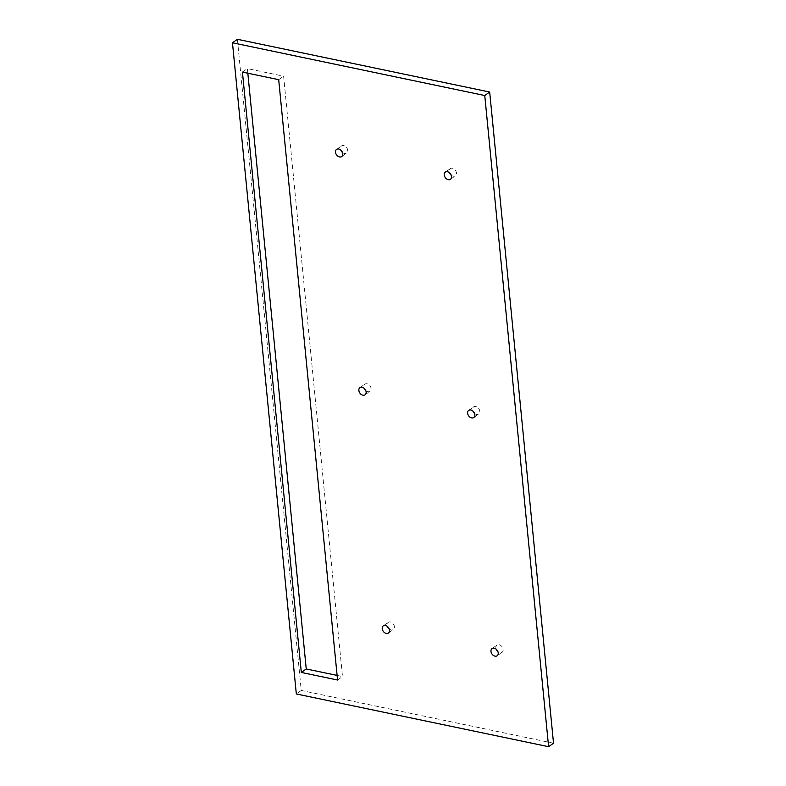 <?xml version="1.0" encoding="UTF-8"?>
<svg xmlns="http://www.w3.org/2000/svg" width="786" height="786" viewBox="0 0 786 786"><rect width="100%" height="100%" fill="white"/><g stroke="black" fill="none" stroke-linecap="round" stroke-linejoin="round"><path stroke-width="0.59" stroke-dasharray="3.93 2.95" d="M496.212 649.236A4.402 3.203 54.8 0 1 496.988 645.1A4.402 3.203 54.8 0 1 500.928 645.581A4.402 3.203 54.8 0 1 502.067 652.292A4.402 3.203 54.8 0 1 498.127 651.82A4.402 3.203 54.8 0 1 497.911 651.643M553.531 743.222L301.244 690.472L237.401 39.3M389.168 628.908A4.402 3.203 -125.2 0 0 389.394 629.085A4.402 3.203 -125.2 0 0 393.324 629.557A4.402 3.203 -125.2 0 0 392.185 622.846A4.402 3.203 -125.2 0 0 388.245 622.374A4.402 3.203 -125.2 0 0 387.469 626.501M474.548 413.407A4.402 3.203 -125.2 0 0 474.773 413.583A4.402 3.203 -125.2 0 0 478.703 414.065A4.402 3.203 -125.2 0 0 477.564 407.345A4.402 3.203 -125.2 0 0 473.634 406.873A4.402 3.203 -125.2 0 0 472.858 410.999M365.814 390.671A4.402 3.203 -125.2 0 0 366.03 390.848A4.402 3.203 -125.2 0 0 369.96 391.33A4.402 3.203 -125.2 0 0 368.821 384.609A4.402 3.203 -125.2 0 0 364.891 384.138A4.402 3.203 -125.2 0 0 364.115 388.264M451.193 175.17A4.402 3.203 -125.2 0 0 451.41 175.347A4.402 3.203 -125.2 0 0 455.349 175.828A4.402 3.203 -125.2 0 0 454.21 169.108A4.402 3.203 -125.2 0 0 450.27 168.636A4.402 3.203 -125.2 0 0 449.494 172.763M342.45 152.435A4.402 3.203 -125.2 0 0 342.667 152.622A4.402 3.203 -125.2 0 0 346.606 153.093A4.402 3.203 -125.2 0 0 345.467 146.373A4.402 3.203 -125.2 0 0 341.527 145.901A4.402 3.203 -125.2 0 0 340.751 150.038M247.826 73.216L247.374 68.608L283.618 76.183L342.49 676.54L337.106 675.41M278.696 79.671L283.618 76.183M242.442 72.096L247.374 68.608M337.558 680.018L342.49 676.54M301.244 690.472L296.322 693.959M492.056 648.588L496.988 645.1M497.135 655.779L502.067 652.292M341.674 156.571L346.606 153.093M336.595 149.379L341.527 145.901M450.417 179.306L455.349 175.828M445.338 172.114L450.27 168.636M365.038 394.808L369.96 391.33M359.959 387.616L364.891 384.138M473.771 417.543L478.703 414.065M468.702 410.351L473.634 406.873M388.392 633.044L393.324 629.557M383.313 625.853L388.245 622.374"/><path stroke-width="1.18" d="M497.911 651.643A4.402 3.203 54.8 0 1 496.212 649.236M493.195 655.298A4.402 3.203 54.8 0 1 492.056 648.588A4.402 3.203 54.8 0 1 495.995 649.059A4.402 3.203 54.8 0 1 497.135 655.779A4.402 3.203 54.8 0 1 493.195 655.298M548.599 746.7L553.531 743.222L489.678 92.041L237.401 39.3L232.469 42.778L484.756 95.528L548.599 746.7L296.322 693.959L232.469 42.778M387.469 626.501A4.402 3.203 -125.2 0 0 389.168 628.908M472.858 410.999A4.402 3.203 -125.2 0 0 474.548 413.407M364.115 388.264A4.402 3.203 -125.2 0 0 365.814 390.671M449.494 172.763A4.402 3.203 -125.2 0 0 451.193 175.17M340.751 150.038A4.402 3.203 -125.2 0 0 342.45 152.435M301.313 672.443L242.442 72.096L278.696 79.671L337.558 680.018L301.313 672.443L306.245 668.965L247.826 73.216M306.245 668.965L337.106 675.41M384.462 632.573A4.402 3.203 -125.2 0 0 388.392 633.044A4.402 3.203 -125.2 0 0 387.252 626.324A4.402 3.203 -125.2 0 0 383.313 625.853A4.402 3.203 -125.2 0 0 384.462 632.573M469.841 417.071A4.402 3.203 -125.2 0 0 473.771 417.543A4.402 3.203 -125.2 0 0 472.632 410.823A4.402 3.203 -125.2 0 0 468.702 410.351A4.402 3.203 -125.2 0 0 469.841 417.071M361.098 394.336A4.402 3.203 -125.2 0 0 365.038 394.808A4.402 3.203 -125.2 0 0 363.889 388.088A4.402 3.203 -125.2 0 0 359.959 387.616A4.402 3.203 -125.2 0 0 361.098 394.336M446.477 178.835A4.402 3.203 -125.2 0 0 450.417 179.306A4.402 3.203 -125.2 0 0 449.278 172.586A4.402 3.203 -125.2 0 0 445.338 172.114A4.402 3.203 -125.2 0 0 446.477 178.835M337.744 156.1A4.402 3.203 -125.2 0 0 341.674 156.571A4.402 3.203 -125.2 0 0 340.535 149.861A4.402 3.203 -125.2 0 0 336.595 149.379A4.402 3.203 -125.2 0 0 337.744 156.1M489.678 92.041L484.756 95.528"/></g></svg>
